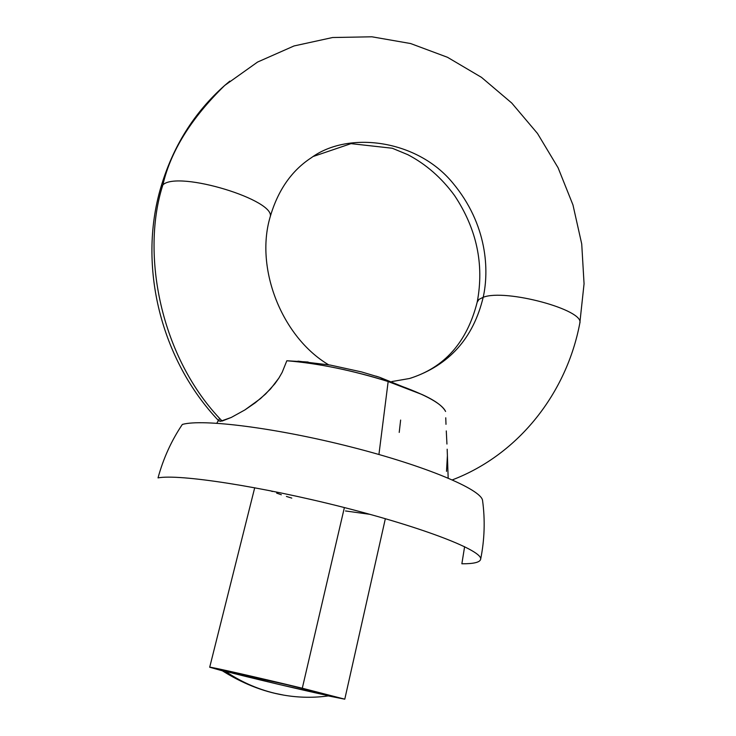 <?xml version="1.0" encoding="UTF-8"?>
<svg xmlns="http://www.w3.org/2000/svg" width="736" height="736" viewBox="0 0 736 736"><rect width="100%" height="100%" fill="white"/><g stroke="black" fill="none" stroke-linecap="round" stroke-linejoin="round"><path stroke-width="1.1" d="M483.193 297.289L478.961 299.396L477.204 302.146L478.961 299.396L483.193 297.289C489.1 271.014 487.848 224.756 452.474 182.592C416.806 139.481 348.165 130.668 311.383 157.706C348.165 130.668 416.806 139.481 452.474 182.592C487.848 224.756 489.1 271.014 483.193 297.289C505.301 288.457 585.065 309.985 579.802 323.224C585.065 309.985 505.301 288.457 483.193 297.289C473.294 338.321 449.107 365.286 410.642 378.175C449.107 365.286 473.294 338.321 483.193 297.289M399.216 432.409L400.632 420.063M452.346 479.881C519.184 454.333 566.729 392.527 579.793 323.297L584.062 283.792L581.725 243.975L572.967 204.948L558.09 167.78L537.51 133.492L511.768 103.058L481.51 77.372L447.488 57.288L410.624 43.544L371.928 36.8L332.617 37.518L294.023 45.954L257.572 62.054L224.71 85.44C194.092 112.553 172.758 146.685 160.696 187.855C137.678 266.423 160.936 360.106 218.84 420.937L222.125 421.038C160.227 357.558 140.677 253.34 162.886 184.865L160.65 188.02L162.886 184.865C170.632 151.294 191.24 118.156 224.71 85.44L229.807 81.126L224.71 85.44C191.24 118.156 170.632 151.294 162.886 184.865C178.048 170.08 277.601 200.56 270.048 217.304C277.601 200.56 178.048 170.08 162.886 184.865C140.677 253.34 160.227 357.558 222.125 421.038L231.288 417.441L244.895 409.924L255.263 402.794L265.613 394.008L274.896 383.741L278.806 378.194L282.136 372.416L286.838 360.76L308.145 362.038L286.838 360.76C325.395 363.722 366.795 374.55 388.157 381.542L378.93 454.48L388.157 381.542L422.059 394.524C434.774 400.301 442.621 405.941 445.593 411.461C441.554 402.96 422.409 392.987 388.157 381.542L379.831 377.375L388.157 381.542C352.194 370.309 318.421 363.382 286.838 360.76L282.136 372.416L278.806 378.194L270.471 389.022L260.516 398.59L244.895 409.924L231.288 417.441L220.312 421.351L218.712 420.624L219.273 418.766M283.811 695.143C298.982 697.746 314.088 697.958 329.13 695.796L278.769 684.388L225.317 671.25C242.264 675.906 312.092 692.42 329.13 695.796L333.509 696.523L326.931 694.582L287.003 684.728L221.14 670.018C241.767 683.183 262.66 691.555 283.811 695.143L274.859 693.294C256.781 688.942 239.844 681.306 224.048 670.376L221.702 670.22M344.384 507.564L302.294 688.224L344.779 699.172L328.311 695.916L344.77 699.182L302.294 688.224L344.384 507.564M254.122 678.491L254.463 677.092L254.122 678.491M445.758 417.79L445.988 424.322L445.758 417.79M446.283 430.919L446.614 437.543L446.283 430.919M446.945 444.056L446.614 437.543L446.945 444.056M447.286 452.557L447.212 450.294L447.295 452.576M447.368 456.256L446.504 471.344M379.831 377.375L375.995 376.142M222.309 670.781L209.705 667.239C207.607 666.108 259.394 677.819 302.294 688.224L222.502 669.696L209.732 667.221L222.309 670.781M222.842 670.56L224.498 671.03M480.626 559.323C484.592 539.709 485.226 520.076 482.549 500.416C481.252 489.412 425.804 465.952 351.1 446.982C276.469 427.938 202.474 418.618 182.335 424.442C171.442 440.606 163.337 458.418 158.028 477.885C178.857 473.846 261.096 486.367 343.123 507.242C425.242 528.071 483.166 550.942 480.626 559.323C479.909 562.35 473.653 563.84 461.868 563.785L464.609 546.673M270.452 490.765L272.329 491.501M276.644 493.12L281.354 494.767M286.414 496.432L291.778 498.106M345.515 510.959L369.932 514.335M477.222 302.036C467.056 342.194 444.47 367.687 409.446 378.516L391.791 381.57M477.25 301.907C484.306 264.353 476.716 228.868 454.489 195.454C441.545 177.79 425.988 164.192 407.799 154.67L392.27 148.24L351.008 143.64L313.435 156.409M385.351 518.687L344.779 699.172M447.175 449.199L448.169 478.078M297.988 361.146L330.262 365.074L361.542 371.919L379.85 377.384L422.059 394.524M328.624 364.798C281.897 337.097 255.024 268.649 270.011 217.47C277.739 190.532 291.53 170.614 311.383 157.706M216.835 423.218L218.362 420.431M254.711 487.738L209.705 667.23"/></g></svg>
